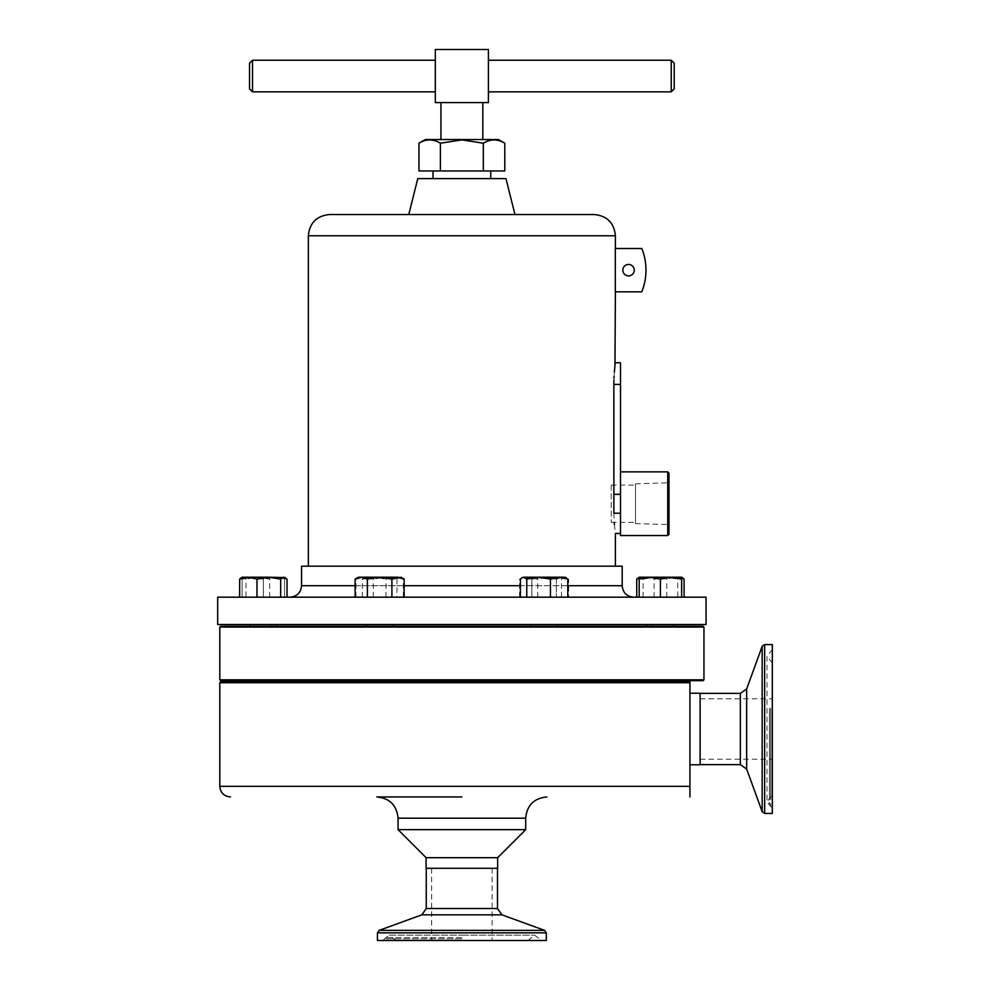 <?xml version="1.0" encoding="UTF-8"?>
<svg xmlns="http://www.w3.org/2000/svg" width="990" height="990" viewBox="0 0 990 990"><rect width="100%" height="100%" fill="white"/><g stroke="black" fill="none" stroke-linecap="round" stroke-linejoin="round"><path stroke-width="0.74" stroke-dasharray="4.95 3.71" d="M772.324 737.204L772.324 698.767L772.324 737.204M700.128 737.204L700.128 698.767L700.128 737.204M377.45 940.5L546.307 940.5M497.648 868.304L426.096 868.304M635.493 485.446L635.493 522.312L635.493 485.446M611.238 485.446L611.238 522.312L611.238 485.446M668.213 483.207L668.213 524.589L668.213 483.207M635.493 484.172L635.493 523.611L635.493 484.172M668.993 482.439L668.993 525.368L668.993 482.439M622.821 270.171A5.73 5.73 0 0 0 628.551 275.901A5.73 5.73 0 0 0 634.281 270.171A5.73 5.73 0 0 0 628.551 264.441A5.73 5.73 0 0 0 622.821 270.171M425.354 139.541L498.403 139.541M504.789 143.216C497.648 138.86 490.496 138.86 483.33 143.216L461.872 139.899L440.414 143.216C433.286 138.86 426.133 138.86 418.968 143.216M482.811 139.541L440.934 139.541L482.811 139.541M440.934 102.589L482.811 102.589L440.934 102.589M435.328 76.044L435.328 60.242L435.328 76.044M252.5 91.847L252.5 60.242M671.245 60.242L671.245 91.847M488.417 76.044L488.417 60.242L488.417 76.044M249.529 63.212L249.529 88.865M674.215 88.865L674.215 63.212M461.872 170.961L490.755 170.961L461.872 170.961M505.977 178.608L417.768 178.608M668.993 534.278L668.993 473.133M667.718 471.859L667.718 535.553M613.862 494.307L620.495 494.307L620.495 384.405L613.862 384.405L613.874 513.216L620.495 513.216L620.495 533.474L620.495 471.859L620.495 535.553M270.975 626.225L652.769 626.225L270.975 626.225L270.975 624.529L652.769 624.529L270.975 624.529M652.769 626.225L652.769 624.529M370.248 626.225L392.906 626.225L370.248 626.225M389.021 624.529L366.362 624.529L389.021 624.529M553.497 626.225L530.838 626.225L553.497 626.225M534.724 624.529L557.382 624.529L534.724 624.529M669.797 626.225L647.138 626.225L669.797 626.225M651.024 624.529L673.683 624.529L651.024 624.529M276.606 626.225L250.062 626.225L276.606 626.225L250.062 626.225L276.606 626.225L276.606 624.529L250.062 624.529L276.606 624.529M250.062 626.225L250.062 624.529M370.248 681.863L392.906 681.863L370.248 681.863M389.021 680.674L366.362 680.674L389.021 680.674M553.497 681.863L530.838 681.863L553.497 681.863M534.724 680.674L557.382 680.674L534.724 680.674M669.797 681.863L647.138 681.863L669.797 681.863M651.024 680.674L673.683 680.674L651.024 680.674M276.606 681.863L250.062 681.863L276.606 681.863L250.062 681.863L276.606 681.863L276.606 680.674L250.062 680.674L276.606 680.674M647.138 680.674L673.683 680.674L647.138 680.674L647.138 681.863M250.062 681.863L250.062 680.674M703.952 679.821L219.805 679.821M219.805 627.078L703.952 627.078M220.646 680.674L703.098 680.674M703.098 626.225L220.646 626.225M219.805 682.716L689.931 682.716L689.931 681.863L220.646 681.863M461.872 680.674L270.951 680.674L461.872 680.674M219.805 786.332L689.931 786.332L689.931 682.716M461.872 796.95L376.831 796.95M525.69 829.657L398.067 829.657M497.648 857.687L426.096 857.687M700.128 764.787L700.128 693.223M689.931 728.999L689.931 764.787L689.931 728.999M772.324 813.434L772.324 644.577M700.128 738.664L700.128 693.371L700.128 738.664M772.324 707.466L772.324 808.471L772.324 707.466M772.324 746.893L772.324 662.966L772.324 746.893M217.676 597.18L706.068 597.18M217.676 624.529L706.068 624.529M301.554 566.181L622.19 566.181M329.583 214.533L594.161 214.533M613.874 513.216L614.221 522.312M614.394 524.514L615.396 533.474M614.951 366.238L614.852 367.03M614.369 372.054L614.072 376.423M613.986 378.242L613.924 380.185M615.297 248.515L615.297 291.827L641.805 291.827A58.348 58.348 0 0 0 641.805 248.515L615.297 248.515M461.872 178.608L433.001 178.608L461.872 178.608M620.495 384.405L620.495 362.748M544.116 624.529L557.382 624.529L544.116 624.529M379.64 624.529L366.362 624.529L379.64 624.529M355.113 597.18L404.155 597.18L355.113 597.18M263.34 597.18L242.105 597.18L263.34 597.18L263.34 579.113L252.722 577.22L284.576 577.22L252.722 577.22L242.105 579.113L242.105 577.22L252.722 577.22L263.34 579.113L273.958 577.22L263.34 579.113L263.34 597.18M568.631 597.18L519.589 597.18L568.631 597.18L568.631 579.113L562.506 577.22L522.881 577.22L531.853 579.113L525.715 577.22L519.589 579.113L525.715 577.22L565.34 577.22L562.506 577.22L568.631 579.113L565.34 577.22L561.454 579.113L549.611 577.22L566.094 577.653M660.404 597.18L681.64 597.18L660.404 597.18L660.404 579.113L649.787 577.22L671.022 577.22L660.404 579.113M246.003 597.18L287.026 597.18L239.654 597.18L246.003 597.18L246.003 579.113L242.822 577.22L284.576 577.22L284.576 579.113L273.958 577.22L284.576 579.113L284.576 577.22M677.742 597.18L636.731 597.18L684.09 597.18L677.742 597.18L677.742 579.113L680.922 577.22L649.787 577.22L639.181 579.113L639.181 577.22L649.787 577.22M526.767 597.18L567.79 597.18L526.767 597.18M396.978 597.18L355.954 597.18L396.978 597.18L396.978 579.113L385.135 577.22L400.876 577.22L359.123 577.22L362.303 579.113L374.146 577.22L385.989 579.113L394.651 577.22L403.326 579.113L400.146 577.22L396.978 579.113M461.872 214.533L408.783 214.533L461.872 214.533M355.954 597.18L355.954 579.113L364.617 577.22L385.135 577.22L373.292 579.113L364.617 577.22L358.405 577.22L401.618 577.653M404.155 579.113L398.029 577.22L391.904 579.113L379.64 577.22L367.377 579.113L361.251 577.22L358.157 577.727M358.046 577.764L355.113 579.113M391.904 597.18L391.904 579.113M367.377 597.18L367.377 579.113M242.105 577.22L252.722 577.22L242.105 579.113L242.105 577.22L242.822 577.22L241.35 577.653M284.576 597.18L284.576 579.113L284.576 597.18M242.105 597.18L242.105 579.113L242.105 597.18M556.368 579.113L562.506 577.22L556.368 579.113L544.116 577.22L556.368 579.113L556.368 597.18L556.368 579.113M544.116 577.22L531.853 579.113L544.116 577.22M519.589 597.18L519.589 579.113L522.881 577.22L549.611 577.22L537.768 579.113L529.093 577.22L520.431 579.113M531.853 597.18L531.853 579.113L531.853 597.18M684.09 579.113L675.428 577.22L681.64 577.22L671.022 577.22L681.64 579.113L681.64 577.22L680.922 577.22L681.64 577.331M639.181 597.18L639.181 579.113M681.64 597.18L681.64 579.113M287.026 579.113L278.351 577.22L269.688 579.113L257.846 577.22L246.003 579.113M269.688 597.18L269.688 579.113M639.181 578.234L645.393 577.22L639.181 577.22L654.91 577.22L643.067 579.113L639.899 577.22L638.426 577.653M675.428 577.22L654.91 577.22L666.753 579.113L675.428 577.22M645.393 577.22L654.068 579.113L665.911 577.22L677.742 579.113M643.067 597.18L643.067 579.113M666.753 597.18L666.753 579.113M654.068 597.18L654.068 579.113M561.454 597.18L561.454 579.113M537.768 597.18L537.768 579.113M357.65 577.653L359.123 577.22L355.954 579.113M362.303 597.18L362.303 579.113M385.989 597.18L385.989 579.113M373.292 597.18L373.292 579.113M403.326 597.18L403.326 579.113M461.872 681.863L270.951 681.863L461.872 681.863M544.116 681.863L557.382 681.863L544.116 681.863M379.64 681.863L366.362 681.863L379.64 681.863M544.116 626.225L557.382 626.225L544.116 626.225M379.64 626.225L366.362 626.225L379.64 626.225M379.64 680.674L366.362 680.674L379.64 680.674M544.116 680.674L557.382 680.674L544.116 680.674M620.495 494.307L620.495 513.216M488.417 49.5L435.328 49.5L435.328 102.589L488.417 102.589L488.417 49.5M504.789 170.961L418.968 170.961M483.33 143.216L483.33 170.961M440.414 143.216L440.414 170.961M461.872 868.304L492.117 868.304L461.872 868.304M525.69 818.185L398.067 818.185M764.651 813.434L764.651 644.577M746.658 769.057L746.658 688.953M762.176 646.309L762.176 811.701M740.347 693.371L740.347 764.639M769.403 708.296L769.403 805.427L769.403 708.296M769.403 710.288L769.403 798.076L769.403 710.288M770.666 710.436L770.666 797.544L770.666 710.436M770.666 708.147L770.666 805.959L770.666 708.147M377.45 932.827L546.307 932.827M421.827 914.834L501.918 914.834M544.574 930.352L379.182 930.352M497.5 908.523L426.245 908.523M461.872 937.58L385.444 937.58L461.872 937.58M461.872 938.842L384.912 938.842L461.872 938.842M404.155 585.709L355.113 585.709M301.554 585.709L622.19 585.709M567.79 585.709L520.431 585.709M308.348 235.769L615.396 235.769M700.128 759.243L772.324 759.243M431.64 868.304L431.64 940.5M611.238 522.312L635.493 522.312M635.493 523.611L668.213 524.589L668.993 525.368M366.362 626.225L366.362 624.529M647.138 626.225L647.138 624.529M530.838 626.225L530.838 624.529M366.362 681.863L366.362 680.674M530.838 681.863L530.838 680.674M652.794 681.863L652.794 680.674M772.324 649.539L766.978 656.259L766.978 801.752L772.324 808.471M772.324 662.966L766.978 656.259L766.978 801.752L772.324 795.044M395.839 940.5L389.12 935.154L461.872 935.154L389.12 935.154L382.412 940.5M527.905 940.5L534.625 935.154L541.332 940.5M461.872 935.154L534.625 935.154L461.872 935.154M270.951 681.863L270.951 680.674M557.382 681.863L557.382 680.674M392.906 681.863L392.906 680.674M557.382 626.225L557.382 624.529M392.906 626.225L392.906 624.529M635.493 483.813L668.213 482.823L668.993 482.043M611.238 485.1L635.493 485.1M492.117 868.304L492.117 940.5M700.128 698.767L772.324 698.767"/><path stroke-width="1.49" d="M622.821 270.171A5.73 5.73 0 0 0 628.551 275.901A5.73 5.73 0 0 0 634.281 270.171A5.73 5.73 0 0 0 628.551 264.441A5.73 5.73 0 0 0 622.821 270.171M504.789 143.216L498.403 139.541L425.354 139.541L418.968 143.216C426.096 138.86 433.249 138.86 440.414 143.216L461.872 139.899L483.33 143.216C490.458 138.86 497.611 138.86 504.789 143.216L504.789 170.961L418.968 170.961L418.968 143.216M440.934 139.541L440.934 102.589M482.811 139.541L482.811 102.589M252.5 60.242L252.5 91.847L249.529 88.865L249.529 63.212L252.5 60.242L435.328 60.242M671.245 60.242L674.215 63.212L674.215 88.865L671.245 91.847L671.245 60.242L488.417 60.242M667.718 471.859L668.993 473.133L668.993 534.278L667.718 535.553L667.718 471.859L620.495 471.859M647.138 626.225L647.138 624.529M673.683 626.225L673.683 624.529L673.683 626.225M647.138 681.863L647.138 680.674M673.683 681.863L673.683 680.674L673.683 681.863M219.805 679.821L703.952 679.821L703.098 680.674L220.646 680.674L219.805 679.821L219.805 627.078L220.646 626.225L703.098 626.225L703.952 627.078L219.805 627.078M703.952 679.821L703.952 627.078M461.872 682.716L219.805 682.716L219.805 786.332L689.931 786.332L689.931 796.95L689.931 682.716L461.872 682.716M426.096 857.687L497.648 857.687L497.648 868.304L426.096 868.304L426.096 857.687L398.067 829.657L398.067 818.185C396.804 805.291 389.726 798.212 376.831 796.95L461.872 796.95M398.067 829.657L525.69 829.657L525.69 818.185C526.94 805.291 534.018 798.212 546.913 796.95M219.805 682.716L220.646 681.863L689.931 681.863L689.931 682.716M689.931 693.223L700.128 693.223L700.128 764.787L689.931 764.787M764.651 813.434L764.651 644.577L772.324 644.577L772.324 813.434L764.651 813.434L762.176 811.701L762.176 646.309L746.658 688.953L746.658 769.057L762.176 811.701M377.45 932.827L546.307 932.827L546.307 940.5L377.45 940.5L377.45 932.827L379.182 930.352L544.574 930.352L501.918 914.834L421.827 914.834L379.182 930.352M706.068 597.18L217.676 597.18L217.676 624.529L706.068 624.529L706.068 597.18M567.79 585.709L622.19 585.709L622.19 566.181L301.554 566.181L301.554 585.709C300.873 592.676 297.05 596.5 290.082 597.18M408.783 214.533L417.768 178.608L505.977 178.608L514.961 214.533M308.348 235.769L615.396 235.769C614.146 222.874 607.068 215.795 594.161 214.533L329.583 214.533C316.689 215.795 309.61 222.874 308.348 235.769L308.348 566.181M614.221 522.312L614.394 524.514M620.495 513.216L613.874 513.216C615.582 539.426 615.582 539.426 613.874 513.216L613.862 384.405C615.533 356.462 615.533 356.462 613.862 384.405L620.495 384.405L620.495 535.553L667.718 535.553M615.396 291.827L614.951 366.238M614.852 367.03L614.369 372.054M614.072 376.423L613.986 378.242M613.924 380.185L613.862 384.405M615.297 248.515L615.297 291.827L641.805 291.827A58.348 58.348 0 0 0 641.805 248.515L615.297 248.515M615.396 362.748L620.495 362.748L620.495 384.405M613.862 494.307L620.495 494.307M361.251 577.22L358.405 577.22L355.113 579.113L361.251 577.22L367.377 579.113L379.64 577.22L361.251 577.22M391.904 597.18L391.904 579.113L379.64 577.22L398.029 577.22L404.155 579.113L404.155 597.18M404.155 579.113L400.876 577.22L391.904 579.113M367.377 597.18L367.377 579.113M355.113 597.18L355.113 579.113M649.787 577.22L639.181 577.22L639.181 579.113L649.787 577.22L660.404 579.113L671.022 577.22L645.393 577.22M681.64 577.22L671.022 577.22L681.64 579.113L681.64 577.22L684.09 579.113L684.09 597.18M681.64 597.18L681.64 579.113M660.404 597.18L660.404 579.113M639.181 597.18L639.181 579.113M285.318 577.653L268.835 577.22L280.677 579.113L283.845 577.22L287.026 579.113L287.026 597.18M248.329 577.22L242.105 577.22L239.654 579.113L248.329 577.22L268.835 577.22L256.992 579.113L248.329 577.22M280.677 597.18L280.677 579.113M256.992 597.18L256.992 579.113M239.654 597.18L239.654 579.113M681.64 577.331L682.395 577.653M639.181 577.22L636.731 579.113L639.181 578.234M636.731 597.18L636.731 579.113M523.599 577.22L522.126 577.653L523.599 577.22L526.767 579.113L538.61 577.22L523.599 577.22M559.127 577.22L538.61 577.22L550.452 579.113L559.127 577.22L565.34 577.22L567.79 579.113L559.127 577.22M520.431 597.18L520.431 579.113L522.126 577.653M567.79 597.18L567.79 579.113M550.452 597.18L550.452 579.113M526.767 597.18L526.767 579.113M488.417 49.5L435.328 49.5L435.328 102.589L488.417 102.589L488.417 49.5M440.414 143.216L440.414 170.961M483.33 143.216L483.33 170.961M398.067 818.185L525.69 818.185M700.128 764.639L740.347 764.639L740.347 693.371L746.658 688.953M426.245 868.304L426.245 908.523L497.5 908.523L501.918 914.834M520.431 585.709L404.155 585.709M355.113 585.709L301.554 585.709M490.755 170.961L490.755 178.608M557.382 626.225L557.382 624.529M276.606 626.225L276.606 624.529M392.906 626.225L392.906 624.529M557.382 681.863L557.382 680.674M276.606 681.863L276.606 680.674M392.906 681.863L392.906 680.674M497.648 857.687L525.69 829.657M219.805 786.332C220.424 792.792 223.963 796.331 230.422 796.95M700.128 693.371L740.347 693.371M764.651 644.577L762.176 646.309M740.347 764.639L746.658 769.057M497.5 868.304L497.5 908.523M546.307 932.827L544.574 930.352M426.245 908.523L421.827 914.834M615.396 235.769L615.396 248.515M620.495 533.474L615.396 533.474L615.396 566.181M622.19 585.709C622.871 592.676 626.695 596.5 633.662 597.18M366.362 681.863L366.362 680.674M250.062 681.863L250.062 680.674M530.838 681.863L530.838 680.674M366.362 626.225L366.362 624.529M250.062 626.225L250.062 624.529M530.838 626.225L530.838 624.529M433.001 170.961L433.001 178.608M671.245 91.847L488.417 91.847M435.328 91.847L252.5 91.847"/></g></svg>
